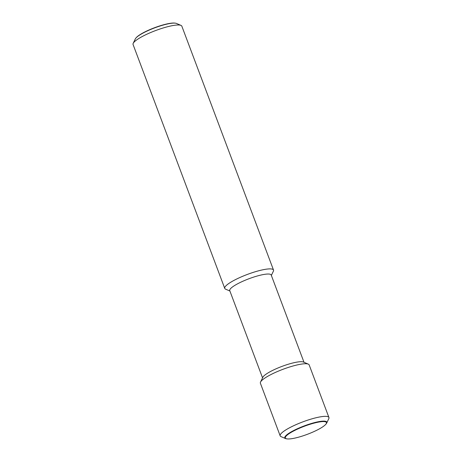<?xml version="1.0" encoding="UTF-8"?>
<svg xmlns="http://www.w3.org/2000/svg" width="462" height="462" viewBox="0 0 462 462"><rect width="100%" height="100%" fill="white"/><g stroke="black" fill="none" stroke-linecap="round" stroke-linejoin="round"><path stroke-width="0.69" d="M229.903 291.008L225.589 289.16A26.051 5.105 -20.6 0 1 224.74 288.386L133.062 44.485A26.051 5.105 -20.6 0 1 133.195 43.347A26.051 5.105 -20.6 0 1 134.015 42.192A26.051 5.105 -20.6 0 1 157.629 29.816A26.051 5.105 -20.6 0 1 180.983 25.387A26.051 5.105 -20.6 0 1 181.832 26.155L273.51 270.056A26.051 5.105 -20.6 0 1 273.377 271.194L271.356 275.427M180.983 25.387L176.455 23.441A22.424 4.395 159.4 0 0 175.358 23.164A22.424 4.395 159.4 0 0 162.208 25.346A22.424 4.395 159.4 0 0 136.024 37.907A22.424 4.395 159.4 0 0 135.972 37.971A22.424 4.395 159.4 0 0 135.32 38.9L133.195 43.347M224.74 288.386A26.051 5.105 -20.6 0 1 225.693 286.094A26.051 5.105 -20.6 0 1 251.761 272.869A26.051 5.105 -20.6 0 1 273.51 270.056M262.549 377.87L229.747 290.598A22.141 4.337 -20.6 0 1 230.555 288.652A22.141 4.337 -20.6 0 1 252.714 277.408A22.141 4.337 -20.6 0 1 271.2 275.017L304.002 362.283M287.156 438.9A21.939 4.297 159.4 0 0 300.023 436.769A21.939 4.297 159.4 0 0 325.687 424.416A21.939 4.297 159.4 0 0 311.775 423.764A21.939 4.297 159.4 0 0 290.373 432.836A21.939 4.297 159.4 0 0 287.156 438.9L286.642 438.836A22.424 4.395 -20.6 0 1 285.545 438.559L281.017 436.613A26.051 5.105 -20.6 0 1 280.168 435.845L260.395 383.241A26.051 5.105 -20.6 0 1 260.528 382.097L262.814 377.31A22.141 4.337 -20.6 0 1 263.513 376.328A22.141 4.337 -20.6 0 1 283.581 365.806A22.141 4.337 -20.6 0 1 303.436 362.041L308.31 364.137A26.051 5.105 -20.6 0 1 309.165 364.905L328.938 417.515A26.051 5.105 -20.6 0 1 328.805 418.653L326.68 423.1A22.424 4.395 -20.6 0 1 326.028 424.029A22.424 4.395 -20.6 0 1 325.976 424.093M260.528 382.097A26.051 5.105 -20.6 0 1 261.342 380.942A26.051 5.105 -20.6 0 1 284.962 368.572A26.051 5.105 -20.6 0 1 308.31 364.137M280.168 435.845A26.051 5.105 -20.6 0 1 281.115 433.552A26.051 5.105 -20.6 0 1 307.184 420.328A26.051 5.105 -20.6 0 1 328.938 417.515M285.545 438.559A22.424 4.395 -20.6 0 1 285.632 435.926A22.424 4.395 -20.6 0 1 311.81 423.359A22.424 4.395 -20.6 0 1 326.68 423.1M135.972 37.971L136.313 37.584A21.939 4.297 -20.6 0 1 161.977 25.231A21.939 4.297 -20.6 0 1 174.844 23.1L175.358 23.164M325.687 424.416L326.028 424.029"/></g></svg>
